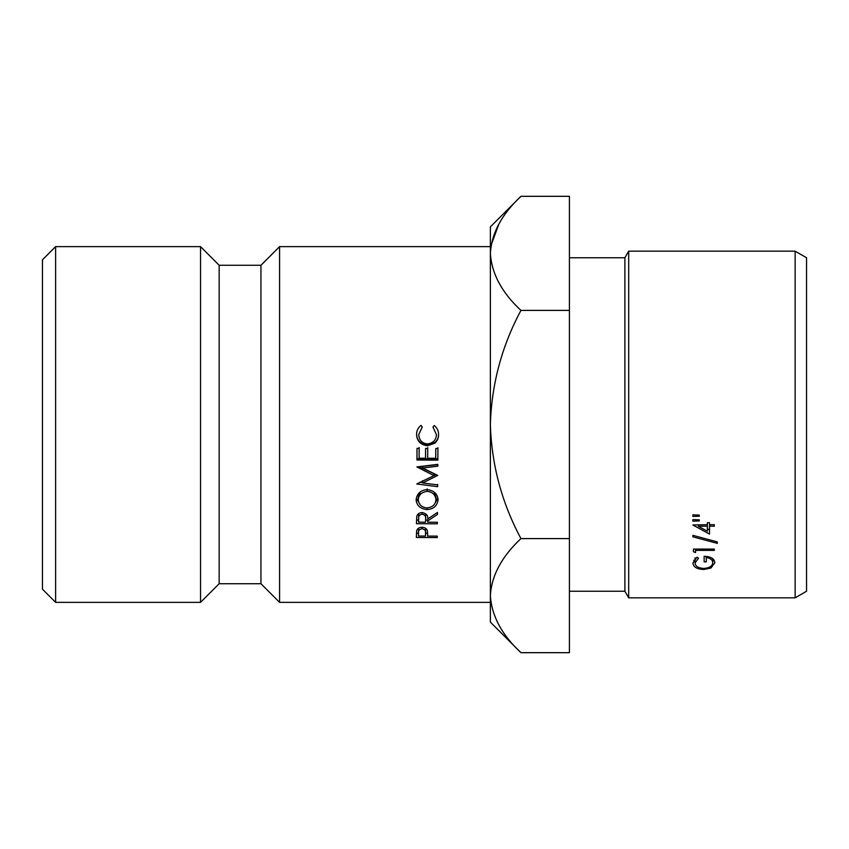 <?xml version="1.0" encoding="UTF-8"?>
<svg xmlns="http://www.w3.org/2000/svg" width="849" height="849" viewBox="0 0 849 849"><rect width="100%" height="100%" fill="white"/><g stroke="black" fill="none" stroke-linecap="round" stroke-linejoin="round"><path stroke-width="1.27" d="M55.62 602.355L42.45 589.174L42.45 259.826L55.62 246.645L55.62 602.355L200.544 602.355L200.544 246.645L55.62 246.645M795.142 251.166L806.55 257.756L806.55 591.244L795.142 597.834L795.142 251.166L628.695 251.166L628.695 597.834L624.896 591.244L624.896 257.756L628.695 251.166M624.896 257.756L569.414 257.756M624.896 591.244L569.414 591.244M699.311 516.203L692.88 516.447L692.88 514.844L699.311 515.099L699.311 516.203L699.311 515.099M709.509 526.221L709.509 534.085L692.88 525.011L707.355 524.703L707.355 522.719L709.509 522.719L709.509 524.703L714.327 524.703L714.327 526.221L709.509 526.221L709.509 524.703M692.88 536.844L717.278 543.36L717.278 541.906L692.88 535.326L692.88 536.844L692.88 535.326M695.564 550.375L695.564 552.572L693.421 551.744L693.421 549.08L714.327 549.08L714.327 550.375L695.564 550.375L695.564 549.08M699.311 520.936L692.88 521.169L692.88 519.609L699.311 519.843L699.311 520.936L699.311 519.843M706.283 557.506L706.283 561.868L704.139 561.868L704.139 556.297C710.836 556.53 714.412 558.695 714.869 562.781L710.91 568.055L703.863 569.477C697.04 569.212 693.378 567.058 692.88 563.014L696.987 557.167L698.515 558.196L695.023 563.046C695.437 566.315 698.356 568.108 703.779 568.437C709.446 568.055 712.428 566.134 712.725 562.685C712.64 559.947 710.496 558.228 706.283 557.506L706.283 556.403M795.142 597.834L628.695 597.834M279.586 246.645L260.951 265.281L260.951 583.719L279.586 602.355L279.586 246.645L490.372 246.645M260.951 583.719L219.169 583.719L219.169 265.281L200.544 246.645M490.372 595.637C491.539 575.601 501.727 556.583 520.946 538.595C501.77 502.778 491.582 464.753 490.372 424.5L490.372 622.115L520.946 652.679C501.833 634.925 491.645 615.907 490.372 595.637L490.998 603.512M569.414 310.405L520.946 310.405C501.791 346.137 491.603 384.162 490.372 424.5L490.372 253.363C491.539 233.326 501.727 214.309 520.946 196.321L569.414 196.321L569.414 652.679L520.946 652.679M520.946 196.321L490.372 226.885L490.372 253.363C491.645 273.633 501.833 292.65 520.946 310.405M434.242 425.498L432.979 427.132L436.418 434.624C436.142 440.047 433.17 443.146 427.525 443.921C422.144 443.38 419.215 440.291 418.727 434.635L422.261 427.058L421.019 425.402C418.058 427.684 416.583 430.708 416.583 434.497C416.912 441.024 420.51 444.791 427.376 445.789L434.847 443.199C437.373 440.939 438.615 438.084 438.562 434.624C438.604 430.889 437.161 427.854 434.242 425.498M427.673 458.248L427.747 448.452L425.593 448.442L425.529 458.237L419.098 458.195L419.162 448.399L417.018 448.378L416.944 460.02L437.851 460.158L437.925 448.527L435.781 448.505L435.717 458.301L427.673 458.248L427.747 447.572M422.749 468.032L437.808 466.186L437.819 464.35L416.891 466.918L433.988 475.61L416.774 483.962L437.659 486.689L437.67 484.917L422.611 482.932L437.744 475.419L422.749 468.032L422.749 466.419L437.808 464.647L437.808 466.186M437.447 514.441L437.468 512.435L427.758 518.972C428.161 515.534 426.283 513.401 422.144 512.573C419.427 512.647 417.655 513.857 416.806 516.181L416.466 523.716L437.373 523.822L437.384 522.262L427.737 522.209L427.747 520.925L437.447 514.441L437.447 512.446M427.121 509.559C433.595 509.113 437.246 505.855 438.095 499.774C437.575 493.863 433.935 490.489 427.174 489.629C420.658 490.128 416.965 493.513 416.116 499.796C416.679 505.611 420.351 508.869 427.121 509.559L427.121 507.893M427.631 533.925L427.323 530.689C426.633 528.556 424.882 527.42 422.038 527.271C419.395 527.314 417.623 528.386 416.721 530.487L416.35 537.481L437.256 537.587L437.267 536.133L427.62 536.08L427.631 534.392M498.894 224.04L490.998 245.488M569.414 538.595L520.946 538.595M695.023 563.046L695.023 557.782M712.725 562.685L712.725 558.642M706.283 556.647L704.139 556.297M714.105 560.128L712.725 561.56M710.91 568.055L710.91 566.251M703.863 569.477L703.863 568.437M695.023 561.614L693.686 560.266M692.88 521.169L692.88 519.609M714.327 550.375L714.327 549.08M693.421 551.744L693.421 549.08M717.278 543.36L717.278 541.906M714.327 526.221L714.327 524.703M709.509 529.925L707.355 528.821M698.281 524.703L698.281 526.221L707.355 531.209L707.355 526.221L698.281 526.221M707.355 524.703L707.355 526.221M692.88 516.447L692.88 514.844M416.392 533.289L418.504 533.299M425.54 533.342L427.609 533.352M437.256 536.133L437.256 537.587M427.62 533.437L427.62 536.08M418.504 536.027L418.525 533.023C418.175 530.625 419.342 529.224 422.038 528.8C424.776 529.277 425.943 530.742 425.54 533.193L425.476 536.069L418.504 536.027L418.536 528.205M425.54 528.237L425.54 533.193M418.525 533.023L418.525 528.747M422.038 527.271L422.038 528.8M416.488 498.522L419.724 503.966M434.762 503.786L437.734 498.161M434.062 492.038L435.951 497.036L435.951 499.828C435.537 504.561 432.597 507.246 427.132 507.904C421.826 507.458 418.865 504.731 418.26 499.721C418.674 494.893 421.645 492.102 427.153 491.38C432.502 491.889 435.431 494.702 435.951 499.828M418.26 499.721L418.26 496.93L420.435 491.677M427.153 488.897L427.153 491.38M427.737 522.209L427.747 520.925M416.488 520.034L418.621 520.044M425.625 520.087L427.737 520.097M437.373 522.262L437.373 523.822M418.621 522.156L418.653 518.856C418.26 516.256 419.417 514.706 422.123 514.197C424.882 514.727 426.049 516.319 425.646 518.972L425.593 522.199L418.621 522.156L418.748 513.518M425.604 513.921L425.646 518.972M418.653 518.856L418.642 514.972M422.123 512.573L422.123 514.197M419.088 466.653L433.988 473.721L433.988 475.61M420.053 482.179L422.611 482.497M437.659 484.386L437.659 486.689M422.611 480.767L422.611 482.932M433.149 476.013L436.153 474.644M419.162 447.508L419.098 458.195M416.944 458.704L437.851 458.831L437.851 460.158M437.851 458.831L437.925 447.635M432.979 427.036L436.418 434.624M422.261 426.962L418.727 434.635M416.583 434.126C416.912 440.419 420.51 444.038 427.376 445.003L427.376 445.789M427.376 445.003L434.847 442.509L434.847 443.199M434.847 442.509C437.384 440.334 438.615 437.575 438.562 434.253M260.951 265.281L219.169 265.281M219.169 583.719L200.544 602.355M490.372 602.355L279.586 602.355"/></g></svg>

